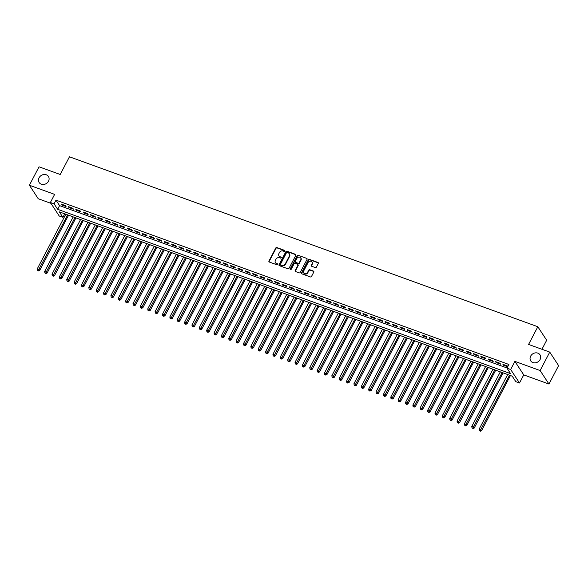 <?xml version="1.0" encoding="UTF-8"?>
<svg xmlns="http://www.w3.org/2000/svg" width="588" height="588" viewBox="0 0 588 588"><rect width="100%" height="100%" fill="white"/><g stroke="black" fill="none" stroke-linecap="round" stroke-linejoin="round"><path stroke-width="0.88" d="M284.783 251.039A0.595 0.514 -33.2 0 0 284.541 250.348L276.86 247.563A0.845 0.735 -33.2 0 0 275.757 248.018L268.951 261.043A0.845 0.735 -33.2 0 0 269.297 262.027L276.977 264.813A0.595 0.514 -33.2 0 0 277.507 263.806L276.514 263.446A2.72 2.345 -33.2 0 1 275.449 262.615A2.72 2.345 -33.2 0 1 275.404 260.286L275.978 259.205A2.72 2.345 -33.2 0 1 279.498 257.728L280.491 258.088A0.595 0.514 -33.2 0 0 281.02 257.074L280.028 256.713A2.72 2.345 -33.2 0 1 278.969 255.89A2.72 2.345 -33.2 0 1 278.925 253.56L279.491 252.472A2.72 2.345 -33.2 0 1 283.019 250.995L284.011 251.363A0.595 0.514 -33.2 0 0 284.783 251.039M284.842 250.738A0.595 0.514 -33.2 0 0 284.776 250.709L277.095 247.923A0.845 0.735 -33.2 0 0 276 248.386L269.186 261.41A0.845 0.735 -33.2 0 0 269.113 261.932M277.808 264.196A0.595 0.514 -33.2 0 0 277.742 264.166L276.514 263.446M281.329 257.471A0.595 0.514 -33.2 0 0 281.262 257.441L280.028 256.713M530.655 356.144A5.535 4.777 -33.2 0 0 530.736 360.885A5.535 4.777 -33.2 0 0 535.455 362.811A5.535 4.777 -33.2 0 0 540.078 359.562A5.535 4.777 -33.2 0 0 539.997 354.821A5.535 4.777 -33.2 0 0 535.278 352.888A5.535 4.777 -33.2 0 0 530.655 356.144M39.08 177.789A5.535 4.777 -33.2 0 0 39.161 182.53A5.535 4.777 -33.2 0 0 43.88 184.456A5.535 4.777 -33.2 0 0 48.503 181.207A5.535 4.777 -33.2 0 0 48.422 176.466A5.535 4.777 -33.2 0 0 43.703 174.533A5.535 4.777 -33.2 0 0 39.08 177.789M315.286 267.569A0.845 0.735 -33.2 0 0 316.388 267.106L318.299 263.453A0.845 0.735 -33.2 0 0 317.954 262.469L309.428 259.374A0.845 0.735 -33.2 0 0 308.325 259.837L301.512 272.861A0.845 0.735 -33.2 0 0 301.857 273.846L310.39 276.941A0.845 0.735 -33.2 0 0 311.493 276.478L313.801 272.068A0.845 0.735 -33.2 0 0 313.455 271.083L309.803 269.752A0.845 0.735 -33.2 0 0 308.7 270.215L307.561 272.406A2.271 1.962 -33.2 0 1 303.687 271.002L308.171 262.432A2.271 1.962 -33.2 0 1 312.037 263.828L311.295 265.261A0.845 0.735 -33.2 0 0 311.64 266.246L315.286 267.569M506.981 368.161L510.663 369.499L519.505 383.001L515.823 381.663L512.236 376.188L59.322 211.864L62.909 217.339L59.226 216.002L50.384 202.493L54.067 203.83L57.653 209.306L510.56 373.637L506.981 368.161L508.907 364.472L55.992 200.148L54.067 203.83M50.384 202.493L54.625 194.385L29.4 185.235L39.036 166.808L60.204 174.489L69.457 156.798L537.829 326.737L528.583 344.428L549.758 352.109L540.122 370.543L514.897 361.385L510.663 369.499M295.815 255.302A0.845 0.735 -33.2 0 0 295.47 254.31L286.944 251.216A0.845 0.735 -33.2 0 0 285.841 251.679L279.035 264.703A0.845 0.735 -33.2 0 0 279.381 265.688L287.907 268.782A0.845 0.735 -33.2 0 0 289.009 268.319L295.815 255.302M298.182 255.295L306.716 258.389A0.845 0.735 -33.2 0 1 307.061 259.374L300.248 272.398A0.845 0.735 -33.2 0 1 299.152 272.861L295.499 271.538A0.845 0.735 -33.2 0 1 295.154 270.553L297.918 265.269A0.845 0.735 -33.2 0 0 297.572 264.284L295.147 263.402A0.845 0.735 -33.2 0 0 294.051 263.865L291.17 269.363A0.595 0.514 -33.2 0 1 290.163 268.995L297.08 255.758A0.845 0.735 -33.2 0 1 298.182 255.295L306.716 258.389M549.758 352.109L558.6 365.618L548.964 384.045L540.122 370.543M29.4 185.235L38.242 198.744L50.943 203.352M65.459 205.602L61.042 203.992L61.637 204.911L66.054 206.513L65.459 205.602M72.824 208.27L68.406 206.667L69.002 207.579L73.419 209.181L72.824 208.27M80.188 210.945L75.771 209.335L76.367 210.254L80.784 211.856L80.188 210.945M87.553 213.613L83.136 212.011L83.731 212.922L88.149 214.524L87.553 213.613M94.918 216.288L90.501 214.686L91.096 215.598L95.513 217.2L94.918 216.288M102.283 218.956L97.865 217.354L98.461 218.266L102.878 219.868L102.283 218.956M109.647 221.632L105.23 220.03L105.825 220.941L110.243 222.543L109.647 221.632M117.012 224.3L112.595 222.698L113.19 223.609L117.607 225.211L117.012 224.3M124.377 226.975L119.952 225.373L120.555 226.284L124.972 227.887L124.377 226.975M131.741 229.643L127.317 228.041L127.919 228.952L132.337 230.562L131.741 229.643M139.106 232.319L134.681 230.716L135.284 231.628L139.701 233.23L139.106 232.319M146.471 234.987L142.046 233.385L142.649 234.303L147.066 235.906L146.471 234.987M153.835 237.662L149.411 236.06L150.013 236.971L154.431 238.574L153.835 237.662M161.193 240.338L156.775 238.728L157.378 239.647L161.796 241.249L161.193 240.338M168.558 243.006L164.14 241.403L164.743 242.315L169.16 243.917L168.558 243.006M175.922 245.681L171.505 244.071L172.108 244.99L176.525 246.593L175.922 245.681M183.287 248.349L178.87 246.747L179.465 247.658L183.89 249.261L183.287 248.349M190.652 251.025L186.234 249.422L186.83 250.334L191.254 251.936L190.652 251.025M198.016 253.693L193.599 252.09L194.194 253.002L198.619 254.604L198.016 253.693M205.381 256.368L200.964 254.766L201.559 255.677L205.984 257.279L205.381 256.368M212.746 259.036L208.328 257.434L208.924 258.345L213.348 259.947L212.746 259.036M220.11 261.711L215.693 260.109L216.288 261.021L220.706 262.623L220.11 261.711M227.475 264.38L223.058 262.777L223.653 263.689L228.071 265.298L227.475 264.38M234.84 267.055L230.422 265.453L231.018 266.364L235.435 267.966L234.84 267.055M242.205 269.723L237.787 268.121L238.383 269.039L242.8 270.642L242.205 269.723M249.569 272.398L245.152 270.796L245.747 271.707L250.165 273.31L249.569 272.398M256.934 275.074L252.517 273.464L253.112 274.383L257.529 275.985L256.934 275.074M264.299 277.742L259.881 276.139L260.477 277.051L264.894 278.653L264.299 277.742M271.663 280.417L267.246 278.808L267.841 279.726L272.259 281.329L271.663 280.417M279.028 283.085L274.611 281.483L275.206 282.394L279.623 283.997L279.028 283.085M286.393 285.761L281.975 284.158L282.571 285.07L286.988 286.672L286.393 285.761M293.757 288.429L289.34 286.826L289.935 287.738L294.353 289.34L293.757 288.429M301.122 291.104L296.705 289.502L297.3 290.413L301.717 292.016L301.122 291.104M308.487 293.772L304.07 292.17L304.665 293.081L309.082 294.684L308.487 293.772M315.852 296.448L311.434 294.845L312.03 295.757L316.447 297.359L315.852 296.448M323.216 299.116L318.792 297.513L319.394 298.425L323.812 300.034L323.216 299.116M330.581 301.791L326.156 300.189L326.759 301.1L331.176 302.702L330.581 301.791M337.946 304.459L333.521 302.857L334.124 303.776L338.541 305.378L337.946 304.459M345.31 307.134L340.886 305.532L341.488 306.444L345.906 308.046L345.31 307.134M352.675 309.81L348.25 308.2L348.853 309.119L353.27 310.721L352.675 309.81M360.032 312.478L355.615 310.876L356.218 311.787L360.635 313.389L360.032 312.478M367.397 315.153L362.98 313.551L363.582 314.462L368 316.065L367.397 315.153M374.762 317.821L370.344 316.219L370.947 317.13L375.364 318.733L374.762 317.821M382.126 320.497L377.709 318.894L378.305 319.806L382.729 321.408L382.126 320.497M389.491 323.165L385.074 321.562L385.669 322.474L390.094 324.076L389.491 323.165M396.856 325.84L392.439 324.238L393.034 325.149L397.459 326.752L396.856 325.84M404.221 328.508L399.803 326.906L400.399 327.817L404.823 329.42L404.221 328.508M411.585 331.184L407.168 329.581L407.763 330.493L412.188 332.095L411.585 331.184M418.95 333.852L414.533 332.249L415.128 333.161L419.545 334.77L418.95 333.852M426.315 336.527L421.897 334.925L422.493 335.836L426.91 337.439L426.315 336.527M433.679 339.195L429.262 337.593L429.857 338.512L434.275 340.114L433.679 339.195M441.044 341.871L436.627 340.268L437.222 341.18L441.639 342.782L441.044 341.871M448.409 344.546L443.991 342.936L444.587 343.855L449.004 345.457L448.409 344.546M455.774 347.214L451.356 345.612L451.951 346.523L456.369 348.125L455.774 347.214M463.138 349.889L458.721 348.287L459.316 349.199L463.734 350.801L463.138 349.889M470.503 352.557L466.086 350.955L466.681 351.867L471.098 353.469L470.503 352.557M477.868 355.233L473.45 353.631L474.046 354.542L478.463 356.144L477.868 355.233M485.232 357.901L480.815 356.299L481.41 357.21L485.828 358.812L485.232 357.901M492.597 360.576L488.18 358.974L488.775 359.885L493.192 361.488L492.597 360.576M499.962 363.244L495.544 361.642L496.14 362.553L500.557 364.156L499.962 363.244M55.992 200.148L59.579 205.624L507.069 367.985M507.782 366.618L507.326 365.92L502.909 364.317L503.504 365.229L507.716 366.758M541.952 349.279L546.678 340.246L537.829 326.737M514.897 361.385L523.746 374.894L548.964 384.045M523.746 374.894L519.505 383.001M64.746 213.826L62.909 217.339M59.579 205.624L57.653 209.306M61.637 204.911L61.946 204.323M69.002 207.579L69.31 206.998M76.367 210.254L76.675 209.666M83.731 212.922L84.04 212.341M91.096 215.598L91.405 215.01M98.461 218.266L98.762 217.685M105.825 220.941L106.127 220.353M113.19 223.609L113.491 223.028M120.555 226.284L120.856 225.696M127.919 228.952L128.221 228.372M135.284 231.628L135.585 231.04M142.649 234.303L142.95 233.715M150.013 236.971L150.315 236.383M157.378 239.647L157.68 239.059M164.743 242.315L165.044 241.734M172.108 244.99L172.409 244.402M179.465 247.658L179.774 247.078M186.83 250.334L187.138 249.746M194.194 253.002L194.503 252.421M201.559 255.677L201.868 255.089M208.924 258.345L209.232 257.764M216.288 261.021L216.597 260.433M223.653 263.689L223.962 263.108M231.018 266.364L231.327 265.776M238.383 269.039L238.691 268.451M245.747 271.707L246.056 271.119M253.112 274.383L253.421 273.795M260.477 277.051L260.785 276.47M267.841 279.726L268.15 279.138M275.206 282.394L275.515 281.814M282.571 285.07L282.879 284.482M289.935 287.738L290.244 287.157M297.3 290.413L297.601 289.825M304.665 293.081L304.966 292.501M312.03 295.757L312.331 295.169M319.394 298.425L319.696 297.844M326.759 301.1L327.06 300.512M334.124 303.776L334.425 303.188M341.488 306.444L341.79 305.856M348.853 309.119L349.154 308.531M356.218 311.787L356.519 311.206M363.582 314.462L363.884 313.874M370.947 317.13L371.249 316.55M378.305 319.806L378.613 319.218M385.669 322.474L385.978 321.893M393.034 325.149L393.343 324.561M400.399 327.817L400.707 327.237M407.763 330.493L408.072 329.905M415.128 333.161L415.437 332.58M422.493 335.836L422.801 335.248M429.857 338.512L430.166 337.924M437.222 341.18L437.531 340.592M444.587 343.855L444.895 343.267M451.951 346.523L452.26 345.942M459.316 349.199L459.625 348.611M466.681 351.867L466.99 351.286M474.046 354.542L474.354 353.954M481.41 357.21L481.719 356.629M488.775 359.885L489.084 359.297M496.14 362.553L496.441 361.973M503.504 365.229L503.806 364.641M279.094 256.067A2.72 2.345 -33.2 0 0 279.204 256.25A2.72 2.345 -33.2 0 0 280.27 257.081M275.581 262.792A2.72 2.345 -33.2 0 0 275.684 262.983A2.72 2.345 -33.2 0 0 276.75 263.806M295.889 254.773A0.845 0.735 -33.2 0 0 295.713 254.678L287.179 251.583A0.845 0.735 -33.2 0 0 286.084 252.046L279.271 265.07A0.845 0.735 -33.2 0 0 279.197 265.592M287.209 252.517A0.595 0.514 -33.2 0 0 286.437 252.84L280.461 264.277A0.595 0.514 -33.2 0 0 280.704 264.967L281.755 265.342A2.72 2.345 -33.2 0 0 285.276 263.865L289.362 256.052A2.72 2.345 -33.2 0 0 289.318 253.729A2.72 2.345 -33.2 0 0 288.26 252.899L287.209 252.517M280.638 264.938A0.595 0.514 -33.2 0 0 280.939 265.328L280.704 264.967M289.428 253.913A2.72 2.345 -33.2 0 1 289.561 254.089A2.72 2.345 -33.2 0 1 289.597 256.419L285.511 264.233A2.72 2.345 -33.2 0 1 281.99 265.71L280.939 265.328M297.991 264.747A0.845 0.735 -33.2 0 1 298.153 265.636L295.397 270.914A0.845 0.735 -33.2 0 0 295.316 271.443M298.425 255.662A0.845 0.735 -33.2 0 0 297.322 256.125L290.399 269.363A0.595 0.514 -33.2 0 0 290.34 269.657M300.777 259.793A2.271 1.962 -33.2 0 0 296.911 258.389L295.33 261.41A0.845 0.735 -33.2 0 0 295.676 262.395L298.101 263.27A0.845 0.735 -33.2 0 0 299.204 262.807L300.777 259.793L301.019 260.153A2.271 1.962 -33.2 0 0 300.858 258.036M295.499 262.292A0.845 0.735 -33.2 0 0 295.918 262.755L295.676 262.395M301.019 260.153L299.439 263.174A0.845 0.735 -33.2 0 1 298.337 263.637L295.918 262.755M312.11 262.079A2.271 1.962 -33.2 0 1 312.279 264.196L311.53 265.629A0.845 0.735 -33.2 0 0 311.456 266.151M303.856 273.119A2.271 1.962 -33.2 0 0 307.796 272.773L307.561 272.406M313.874 271.538A0.845 0.735 -33.2 0 0 313.691 271.443L310.045 270.12A0.845 0.735 -33.2 0 0 308.943 270.583L307.796 272.773M318.373 262.932A0.845 0.735 -33.2 0 0 318.196 262.836L309.663 259.742A0.845 0.735 -33.2 0 0 308.56 260.205L301.754 273.222A0.845 0.735 -33.2 0 0 301.681 273.751M65.827 214.223L37.287 268.812L39.124 269.48L39.719 270.392L68.568 215.215M38.249 270.517L37.514 270.245L38.492 270.877L38.249 270.517L67.664 214.892M37.514 270.245L37.287 268.812M39.719 270.392L38.492 270.877M73.191 216.891L44.651 271.487L46.489 272.156L47.084 273.067L75.933 217.891M45.614 273.185L44.879 272.92L45.857 273.552L45.614 273.185L75.029 217.56M44.879 272.92L44.651 271.487M47.084 273.067L45.857 273.552M80.556 219.567L52.016 274.155L53.853 274.824L54.449 275.743L83.298 220.559M52.979 275.86L52.244 275.588L53.221 276.22L52.979 275.86L82.393 220.235M52.244 275.588L52.016 274.155M54.449 275.743L53.221 276.22M87.921 222.235L59.381 276.83L61.218 277.499L61.813 278.411L90.662 223.234M60.343 278.528L59.608 278.264L60.586 278.896L60.343 278.528L89.758 222.903M59.608 278.264L59.381 276.83M61.813 278.411L60.586 278.896M95.285 224.91L66.738 279.506L68.583 280.167L69.178 281.086L98.027 225.902M67.708 281.204L66.973 280.932L67.951 281.564L67.708 281.204L97.123 225.579M66.973 280.932L66.738 279.506M69.178 281.086L67.951 281.564M102.65 227.578L74.103 282.174L75.948 282.843L76.543 283.754L105.392 228.578M75.073 283.872L74.338 283.607L75.315 284.239L75.073 283.872L104.488 228.247M74.338 283.607L74.103 282.174M76.543 283.754L75.315 284.239M110.015 230.253L81.467 284.849L83.312 285.518L83.908 286.429L112.756 231.246M82.438 286.547L81.703 286.282L82.673 286.915L82.438 286.547L111.852 230.922M81.703 286.282L81.467 284.849M83.908 286.429L82.673 286.915M117.372 232.921L88.832 287.517L90.677 288.186L91.272 289.098L120.121 233.921M89.802 289.215L89.067 288.951L90.037 289.583L89.802 289.215L119.217 233.59M89.067 288.951L88.832 287.517M91.272 289.098L90.037 289.583M124.737 235.597L96.197 290.193L98.042 290.862L98.637 291.773L127.486 236.589M97.167 291.891L96.432 291.626L97.402 292.258L97.167 291.891L126.582 236.266M96.432 291.626L96.197 290.193M98.637 291.773L97.402 292.258M132.102 238.272L103.561 292.861L105.406 293.53L106.002 294.441L134.85 239.265M104.532 294.559L103.797 294.294L104.767 294.926L104.532 294.559L133.946 238.934M103.797 294.294L103.561 292.861M106.002 294.441L104.767 294.926M139.466 240.94L110.926 295.536L112.771 296.205L113.366 297.116L142.215 241.94M111.896 297.234L111.161 296.969L112.132 297.601L111.896 297.234L141.311 241.609M111.161 296.969L110.926 295.536M113.366 297.116L112.132 297.601M146.831 243.616L118.291 298.204L120.136 298.873L120.731 299.784L149.58 244.608M119.261 299.909L118.526 299.637L119.496 300.27L119.261 299.909L148.676 244.277M118.526 299.637L118.291 298.204M120.731 299.784L119.496 300.27M154.196 246.284L125.656 300.88L127.5 301.548L128.096 302.46L156.945 247.283M126.626 302.577L125.891 302.313L126.861 302.945L126.626 302.577L156.041 246.953M125.891 302.313L125.656 300.88M128.096 302.46L126.861 302.945M161.56 248.959L133.02 303.548L134.865 304.216L135.46 305.128L164.309 249.951M133.99 305.253L133.256 304.981L134.226 305.613L133.99 305.253L163.405 249.628M133.256 304.981L133.02 303.548M135.46 305.128L134.226 305.613M168.925 251.627L140.385 306.223L142.23 306.892L142.825 307.803L171.674 252.627M141.355 307.921L140.613 307.656L141.59 308.288L141.355 307.921L170.77 252.296M140.613 307.656L140.385 306.223M142.825 307.803L141.59 308.288M176.29 254.303L147.75 308.891L149.595 309.56L150.19 310.479L179.039 255.295M148.72 310.596L147.978 310.324L148.955 310.956L148.72 310.596L178.135 254.971M147.978 310.324L147.75 308.891M150.19 310.479L148.955 310.956M183.654 256.971L155.114 311.566L156.959 312.235L157.555 313.147L186.403 257.97M156.085 313.264L155.342 313L156.32 313.632L156.085 313.264L185.499 257.64M155.342 313L155.114 311.566M157.555 313.147L156.32 313.632M191.019 259.646L162.479 314.242L164.317 314.903L164.919 315.822L193.761 260.638M163.449 315.94L162.707 315.668L163.684 316.3L163.449 315.94L192.864 260.315M162.707 315.668L162.479 314.242M164.919 315.822L163.684 316.3M198.384 262.314L169.844 316.91L171.681 317.579L172.284 318.49L201.125 263.314M170.814 318.608L170.072 318.343L171.049 318.975L170.814 318.608L200.229 262.983M170.072 318.343L169.844 316.91M172.284 318.49L171.049 318.975M205.749 264.99L177.208 319.585L179.046 320.254L179.649 321.166L208.49 265.982M178.171 321.283L177.436 321.019L178.414 321.651L178.171 321.283L207.593 265.658M177.436 321.019L177.208 319.585M179.649 321.166L178.414 321.651M213.113 267.658L184.573 322.253L186.411 322.922L187.013 323.834L215.855 268.657M185.536 323.951L184.801 323.687L185.779 324.319L185.536 323.951L214.951 268.326M184.801 323.687L184.573 322.253M187.013 323.834L185.779 324.319M220.478 270.333L191.938 324.929L193.775 325.598L194.378 326.509L223.219 271.325M192.901 326.627L192.166 326.362L193.143 326.994L192.901 326.627L222.315 271.002M192.166 326.362L191.938 324.929M194.378 326.509L193.143 326.994M227.843 273.008L199.303 327.597L201.14 328.266L201.743 329.177L230.584 274.001M200.265 329.295L199.53 329.03L200.508 329.662L200.265 329.295L229.68 273.67M199.53 329.03L199.303 327.597M201.743 329.177L200.508 329.662M235.207 275.676L206.667 330.272L208.505 330.941L209.107 331.853L237.949 276.676M207.63 331.97L206.895 331.706L207.873 332.338L207.63 331.97L237.045 276.345M206.895 331.706L206.667 330.272M209.107 331.853L207.873 332.338M242.572 278.352L214.032 332.94L215.869 333.609L216.472 334.521L245.314 279.344M214.995 334.646L214.26 334.374L215.237 335.006L214.995 334.646L244.41 279.021M214.26 334.374L214.032 332.94M216.472 334.521L215.237 335.006M249.937 281.02L221.397 335.616L223.234 336.285L223.83 337.196L252.678 282.019M222.36 337.314L221.625 337.049L222.602 337.681L222.36 337.314L251.774 281.689M221.625 337.049L221.397 335.616M223.83 337.196L222.602 337.681M257.301 283.695L228.761 338.284L230.599 338.953L231.194 339.864L260.043 284.688M229.724 339.989L228.989 339.717L229.967 340.349L229.724 339.989L259.139 284.364M228.989 339.717L228.761 338.284M231.194 339.864L229.967 340.349M264.666 286.363L236.126 340.959L237.964 341.628L238.559 342.539L267.408 287.363M237.089 342.657L236.354 342.392L237.331 343.024L237.089 342.657L266.504 287.032M236.354 342.392L236.126 340.959M238.559 342.539L237.331 343.024M272.031 289.039L243.491 343.627L245.328 344.296L245.924 345.215L274.772 290.031M244.454 345.332L243.719 345.06L244.696 345.693L244.454 345.332L273.868 289.708M243.719 345.06L243.491 343.627M245.924 345.215L244.696 345.693M279.396 291.707L250.856 346.303L252.693 346.971L253.288 347.883L282.137 292.706M251.818 348L251.083 347.736L252.061 348.368L251.818 348L281.233 292.376M251.083 347.736L250.856 346.303M253.288 347.883L252.061 348.368M286.76 294.382L258.22 348.978L260.058 349.639L260.653 350.558L289.502 295.374M259.183 350.676L258.448 350.404L259.426 351.036L259.183 350.676L288.598 295.051M258.448 350.404L258.22 348.978M260.653 350.558L259.426 351.036M294.125 297.05L265.578 351.646L267.422 352.315L268.018 353.226L296.866 298.05M266.548 353.344L265.813 353.079L266.79 353.711L266.548 353.344L295.962 297.719M265.813 353.079L265.578 351.646M268.018 353.226L266.79 353.711M301.49 299.726L272.942 354.321L274.787 354.99L275.382 355.902L304.231 300.718M273.912 356.019L273.177 355.755L274.155 356.387L273.912 356.019L303.327 300.394M273.177 355.755L272.942 354.321M275.382 355.902L274.155 356.387M308.854 302.394L280.307 356.989L282.152 357.658L282.747 358.57L311.596 303.393M281.277 358.687L280.542 358.423L281.512 359.055L281.277 358.687L310.692 303.063M280.542 358.423L280.307 356.989M282.747 358.57L281.512 359.055M316.212 305.069L287.672 359.665L289.516 360.334L290.112 361.245L318.961 306.061M288.642 361.363L287.907 361.098L288.877 361.73L288.642 361.363L318.057 305.738M287.907 361.098L287.672 359.665M290.112 361.245L288.877 361.73M323.576 307.744L295.036 362.333L296.881 363.002L297.477 363.913L326.325 308.737M296.007 364.031L295.272 363.766L296.242 364.398L296.007 364.031L325.421 308.406M295.272 363.766L295.036 362.333M297.477 363.913L296.242 364.398M330.941 310.413L302.401 365.008L304.246 365.677L304.841 366.589L333.69 311.412M303.371 366.706L302.636 366.442L303.606 367.074L303.371 366.706L332.786 311.081M302.636 366.442L302.401 365.008M304.841 366.589L303.606 367.074M338.306 313.088L309.766 367.676L311.611 368.345L312.206 369.257L341.055 314.08M310.736 369.382L310.001 369.11L310.971 369.742L310.736 369.382L340.151 313.757M310.001 369.11L309.766 367.676M312.206 369.257L310.971 369.742M345.671 315.756L317.13 370.352L318.975 371.021L319.571 371.932L348.419 316.756M318.101 372.05L317.366 371.785L318.336 372.417L318.101 372.05L347.515 316.425M317.366 371.785L317.13 370.352M319.571 371.932L318.336 372.417M353.035 318.431L324.495 373.02L326.34 373.689L326.935 374.6L355.784 319.424M325.465 374.725L324.73 374.453L325.701 375.085L325.465 374.725L354.88 319.1M324.73 374.453L324.495 373.02M326.935 374.6L325.701 375.085M360.4 321.099L331.86 375.695L333.705 376.364L334.3 377.275L363.149 322.099M332.83 377.393L332.095 377.129L333.065 377.761L332.83 377.393L362.245 321.768M332.095 377.129L331.86 375.695M334.3 377.275L333.065 377.761M367.765 323.775L339.225 378.363L341.069 379.032L341.665 379.951L370.514 324.767M340.195 380.069L339.452 379.797L340.43 380.429L340.195 380.069L369.609 324.444M339.452 379.797L339.225 378.363M341.665 379.951L340.43 380.429M375.129 326.443L346.589 381.039L348.434 381.708L349.029 382.619L377.878 327.442M347.559 382.737L346.817 382.472L347.795 383.104L347.559 382.737L376.974 327.112M346.817 382.472L346.589 381.039M349.029 382.619L347.795 383.104M382.494 329.118L353.954 383.714L355.799 384.376L356.394 385.294L385.243 330.111M354.924 385.412L354.182 385.14L355.159 385.772L354.924 385.412L384.339 329.787M354.182 385.14L353.954 383.714M356.394 385.294L355.159 385.772M389.859 331.786L361.319 386.382L363.156 387.051L363.759 387.962L392.6 332.786M362.289 388.08L361.546 387.815L362.524 388.447L362.289 388.08L391.704 332.455M361.546 387.815L361.319 386.382M363.759 387.962L362.524 388.447M397.223 334.462L368.683 389.058L370.521 389.726L371.124 390.638L399.965 335.454M369.654 390.755L368.911 390.491L369.889 391.123L369.654 390.755L399.068 335.131M368.911 390.491L368.683 389.058M371.124 390.638L369.889 391.123M404.588 337.13L376.048 391.726L377.886 392.394L378.488 393.306L407.33 338.129M377.011 393.423L376.276 393.159L377.253 393.791L377.011 393.423L406.433 337.799M376.276 393.159L376.048 391.726M378.488 393.306L377.253 393.791M411.953 339.805L383.413 394.401L385.25 395.07L385.853 395.981L414.694 340.797M384.376 396.099L383.641 395.834L384.618 396.466L384.376 396.099L413.79 340.474M383.641 395.834L383.413 394.401M385.853 395.981L384.618 396.466M419.317 342.481L390.777 397.069L392.615 397.738L393.218 398.649L422.059 343.473M391.74 398.767L391.005 398.502L391.983 399.134L391.74 398.767L421.155 343.142M391.005 398.502L390.777 397.069M393.218 398.649L391.983 399.134M426.682 345.149L398.142 399.744L399.98 400.413L400.582 401.325L429.424 346.148M399.105 401.442L398.37 401.178L399.348 401.81L399.105 401.442L428.52 345.817M398.37 401.178L398.142 399.744M400.582 401.325L399.348 401.81M434.047 347.824L405.507 402.412L407.344 403.081L407.947 403.993L436.788 348.816M406.47 404.118L405.735 403.846L406.712 404.478L406.47 404.118L435.884 348.493M405.735 403.846L405.507 402.412M407.947 403.993L406.712 404.478M441.412 350.492L412.872 405.088L414.709 405.757L415.312 406.668L444.153 351.492M413.834 406.786L413.099 406.521L414.077 407.153L413.834 406.786L443.249 351.161M413.099 406.521L412.872 405.088M415.312 406.668L414.077 407.153M448.776 353.168L420.236 407.756L422.074 408.425L422.669 409.336L451.518 354.16M421.199 409.461L420.464 409.189L421.442 409.821L421.199 409.461L450.614 353.836M420.464 409.189L420.236 407.756M422.669 409.336L421.442 409.821M456.141 355.836L427.601 410.431L429.438 411.1L430.034 412.012L458.883 356.835M428.564 412.129L427.829 411.865L428.806 412.497L428.564 412.129L457.978 356.504M427.829 411.865L427.601 410.431M430.034 412.012L428.806 412.497M463.506 358.511L434.966 413.099L436.803 413.768L437.399 414.687L466.247 359.503M435.928 414.805L435.194 414.533L436.171 415.165L435.928 414.805L465.343 359.18M435.194 414.533L434.966 413.099M437.399 414.687L436.171 415.165M470.87 361.179L442.33 415.775L444.168 416.444L444.763 417.355L473.612 362.179M443.293 417.473L442.558 417.208L443.536 417.84L443.293 417.473L472.708 361.848M442.558 417.208L442.33 415.775M444.763 417.355L443.536 417.84M478.235 363.854L449.695 418.45L451.533 419.112L452.128 420.03L480.977 364.847M450.658 420.148L449.923 419.876L450.9 420.508L450.658 420.148L480.073 364.523M449.923 419.876L449.695 418.45M452.128 420.03L450.9 420.508M485.6 366.522L457.052 421.118L458.897 421.787L459.493 422.699L488.341 367.522M458.023 422.816L457.288 422.551L458.265 423.184L458.023 422.816L487.437 367.191M457.288 422.551L457.052 421.118M459.493 422.699L458.265 423.184M492.965 369.198L464.417 423.794L466.262 424.462L466.857 425.374L495.706 370.19M465.387 425.491L464.652 425.227L465.63 425.859L465.387 425.491L494.802 369.867M464.652 425.227L464.417 423.794M466.857 425.374L465.63 425.859M500.329 371.866L471.782 426.462L473.627 427.131L474.222 428.042L503.071 372.865M472.752 428.16L472.017 427.895L472.995 428.527L472.752 428.16L502.167 372.535M472.017 427.895L471.782 426.462M474.222 428.042L472.995 428.527M507.687 374.541L479.146 429.137L480.991 429.806L481.587 430.717L510.435 375.534M480.117 430.835L479.382 430.57L480.352 431.202L480.117 430.835L509.531 375.21M479.382 430.57L479.146 429.137M481.587 430.717L480.352 431.202M281.262 257.441L281.02 257.074M269.186 261.41L268.951 261.043M276 248.386L275.757 248.018M279.271 265.07L279.035 264.703M286.084 252.046L285.841 251.679M287.179 251.583L286.944 251.216M295.713 254.678L295.47 254.31M281.99 265.71L281.755 265.342M285.511 264.233L285.276 263.865M289.597 256.419L289.362 256.052M298.153 265.636L297.918 265.269M290.399 269.363L290.163 268.995M297.322 256.125L297.08 255.758M298.337 263.637L298.101 263.27M299.439 263.174L299.204 262.807M311.53 265.629L311.295 265.261M312.279 264.196L312.037 263.828M308.943 270.583L308.7 270.215M310.045 270.12L309.803 269.752M308.56 260.205L308.325 259.837M309.663 259.742L309.428 259.374M318.196 262.836L317.954 262.469M275.684 262.983L275.449 262.615M280.711 265.151L280.469 264.784M298.138 264.909L297.903 264.541"/></g></svg>
